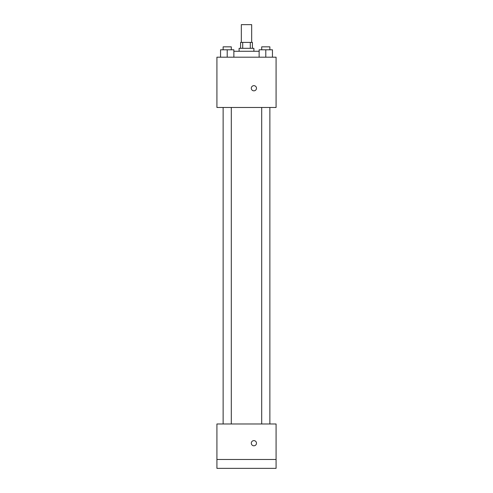 <?xml version="1.0" encoding="UTF-8"?>
<svg xmlns="http://www.w3.org/2000/svg" width="493" height="493" viewBox="0 0 493 493"><rect width="100%" height="100%" fill="white"/><g stroke="black" fill="none" stroke-linecap="round" stroke-linejoin="round"><path stroke-width="0.74" d="M251.676 42.398L251.676 24.65L241.323 24.65L241.323 42.398M242.704 48.314L242.704 42.398L240.584 42.398L240.584 48.314M242.704 42.398L252.416 42.398L252.416 48.314M250.296 48.314L250.296 42.398M239.105 51.272L239.105 48.314L253.895 48.314L253.895 51.272M259.133 51.272L233.867 51.272M216.92 57.188L276.08 57.188L276.08 107.474L216.92 107.474L216.92 57.188M253.895 90.835A2.588 2.588 0 0 1 251.652 86.953A2.588 2.588 0 0 1 256.138 86.953A2.588 2.588 0 0 1 253.895 90.835M216.92 423.98L276.08 423.98L276.08 468.35L216.92 468.35L216.92 423.98M253.895 445.795A2.588 2.588 0 0 1 251.652 441.913A2.588 2.588 0 0 1 256.138 441.913A2.588 2.588 0 0 1 253.895 445.795M216.92 459.476L276.08 459.476M259.133 57.188L259.133 49.793L272.444 49.793L272.444 57.188L272.444 49.793M265.789 57.188L265.789 49.793M269.868 49.793L269.868 46.835L261.703 46.835L261.703 49.793M220.556 57.188L220.556 49.793L233.867 49.793L233.867 57.188L233.867 49.793M227.211 57.188L227.211 49.793M231.297 49.793L231.297 46.835L223.132 46.835L223.132 49.793M261.703 107.474L261.703 423.98M269.868 107.474L269.868 423.98M231.297 423.98L231.297 107.474M223.132 423.98L223.132 107.474"/></g></svg>
